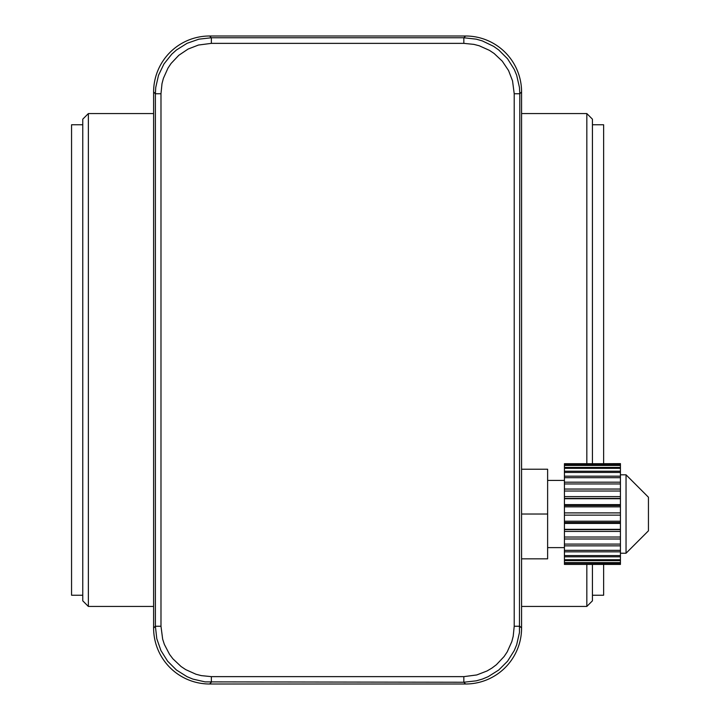 <?xml version="1.0" encoding="UTF-8"?>
<svg xmlns="http://www.w3.org/2000/svg" width="720" height="720" viewBox="0 0 720 720"><rect width="100%" height="100%" fill="white"/><g stroke="black" fill="none" stroke-linecap="round" stroke-linejoin="round"><path stroke-width="1.08" d="M209.592 36A56.079 56.007 -135 0 0 153.612 91.971L153.612 628.029A56.079 56.007 -45 0 0 209.592 684L465.606 684A56.079 56.007 -135 0 0 521.577 628.029L521.577 91.971A56.079 56.007 -45 0 0 465.606 36L209.592 36L211.356 37.764L198.9 39.168L187.065 43.308L176.454 49.977L171.774 54.162L163.962 63.954L158.526 75.249L155.736 87.471L155.385 93.744L155.385 626.256L156.789 638.721L160.929 650.547L167.598 661.158L176.454 670.023L187.065 676.692L192.87 679.095L205.092 681.876L463.833 682.236L476.298 680.832L482.328 679.095L488.124 676.692L498.735 670.023L507.6 661.158L514.269 650.547L516.672 644.751L519.462 632.529L519.813 93.744L519.462 87.471L516.672 75.249L514.269 69.453L507.6 58.842L498.735 49.977L493.623 46.35L482.328 40.905L476.298 39.168L463.833 37.764L211.356 37.764L211.356 43.362L198.45 45.045L188.127 49.041L178.794 55.296L171.099 63.441L167.985 68.103L163.386 78.354L161.991 83.682L160.983 93.744L160.983 626.256L162.657 639.171L164.367 644.427L169.551 654.372L172.917 658.827L181.062 666.513L185.724 669.627L195.966 674.235L201.303 675.621L211.356 676.638L463.833 676.638L476.748 674.955L487.071 670.959L491.949 668.061L496.404 664.704L504.09 656.559L507.213 651.897L511.812 641.646L513.198 636.318L514.215 626.256L514.215 93.744L512.532 80.829L508.545 70.515L502.281 61.173L494.136 53.487L489.474 50.373L479.223 45.765L473.895 44.379L463.833 43.362L211.356 43.362M521.577 469.224L547.623 469.224L547.623 558.828L521.577 558.828M521.577 514.026L547.623 514.026M547.623 547.623L564.426 547.623M620.433 463.887L564.426 463.887L620.433 463.617L620.433 564.426L564.426 564.426L620.433 564.147M564.426 463.707L620.433 463.707M564.426 463.887L564.426 464.895L620.433 464.895M620.433 465.444L564.426 465.444L564.426 464.895M564.426 465.444L564.426 467.424L620.433 467.424M620.433 468.324L564.426 468.324L564.426 467.424M564.426 468.324L564.426 471.222L620.433 471.222M620.433 472.446L564.426 472.446L564.426 471.222M564.426 472.446L564.426 476.19L620.433 476.19M620.433 477.702L564.426 477.702L564.426 476.19M564.426 477.702L564.426 482.184L620.433 482.184M620.433 483.948L564.426 483.948L564.426 482.184M564.426 483.948L564.426 489.051L620.433 489.051M620.433 491.022L564.426 491.022L564.426 489.051M564.426 491.022L564.426 496.602L620.433 496.602M620.433 498.717L564.426 498.717L564.426 496.602M564.426 498.411L620.433 498.411M564.426 498.717L564.426 504.621L620.433 504.621M620.433 506.835L564.426 506.835L564.426 504.621M564.426 505.539L620.433 505.539M564.426 506.835L564.426 512.901L620.433 512.901M620.433 515.142L564.426 515.142L564.426 512.901M564.426 515.142L564.426 521.208L620.433 521.208M620.433 523.422L564.426 523.422L564.426 521.208M564.426 522.504L620.433 522.504M564.426 523.422L564.426 529.326L620.433 529.326M620.433 531.441L564.426 531.441L564.426 529.326M564.426 529.632L620.433 529.632M564.426 531.441L564.426 537.021L620.433 537.021M620.433 538.992L564.426 538.992L564.426 537.021M564.426 538.992L564.426 544.086L620.433 544.086M620.433 545.859L564.426 545.859L564.426 544.086M564.426 545.859L564.426 550.341L620.433 550.341M620.433 551.853L564.426 551.853L564.426 550.341M564.426 551.853L564.426 555.597L620.433 555.597M620.433 556.821L564.426 556.821L564.426 555.597M564.426 556.821L564.426 559.719L620.433 559.719M620.433 560.619L564.426 560.619L564.426 559.719M564.426 560.619L564.426 562.599L620.433 562.599M620.433 563.148L564.426 563.148L564.426 562.599M564.426 563.148L564.426 564.147M564.426 564.336L620.433 564.336M648.441 497.223L626.04 474.813L626.04 553.23L648.441 530.82L648.441 497.223M620.433 553.23L626.04 553.23M82.764 595.233L71.559 595.233L71.559 124.767L82.764 124.767M592.434 595.233L603.63 595.233L603.63 564.426M603.63 463.617L603.63 124.767L592.434 124.767M521.577 113.562L586.827 113.562L586.827 463.617M586.827 564.426L586.827 606.438L521.577 606.438M88.362 113.562L88.362 606.438L82.764 600.831L82.764 119.169L88.362 113.562L153.612 113.562M586.827 113.562L592.434 119.169L592.434 463.617M592.434 564.426L592.434 600.831L586.827 606.438M465.606 36L463.833 37.764L463.833 43.362M153.612 91.971L155.385 93.744L160.983 93.744M153.612 628.029L155.385 626.256L160.983 626.256M209.592 684L211.356 682.236L211.356 676.638M465.606 684L463.833 682.236L463.833 676.638M521.577 628.029L519.813 626.256L514.215 626.256M521.577 91.971L519.813 93.744L514.215 93.744M547.623 480.42L564.426 480.42M620.433 474.813L626.04 474.813M88.362 606.438L153.612 606.438"/></g></svg>
